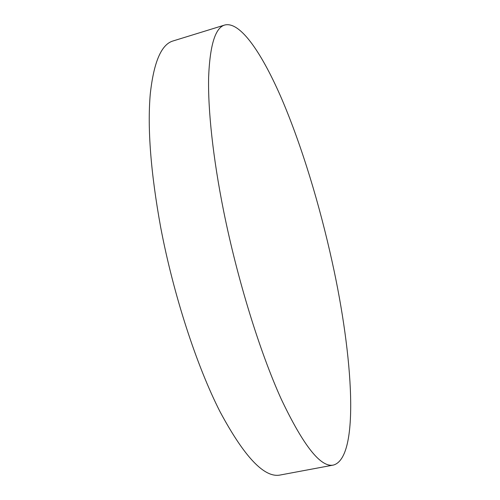 <?xml version="1.0" encoding="UTF-8"?>
<svg xmlns="http://www.w3.org/2000/svg" width="500" height="500" viewBox="0 0 500 500"><rect width="100%" height="100%" fill="white"/><g stroke="black" fill="none" stroke-linecap="round" stroke-linejoin="round"><path stroke-width="0.75" d="M332.194 261.994C319.581 204.587 301.869 146.256 282.125 99.825C262.494 54.125 240.512 21.1 224.806 25C215.338 27.613 209.944 44.962 208.631 77.038C207.856 109.531 212.925 157.644 223.625 211.006C237.406 279.6 259.875 351.956 281.238 399.1C303.412 445.8 320.812 467.788 333.438 465.056C359.969 457.606 353.013 355.994 332.194 261.994M224.806 25L173.119 40.938C161.356 44.281 153.731 62.069 150.238 94.319C147.331 128.65 150.812 172.987 160.681 227.338C173.487 294.975 196.669 365.838 220.05 411.75C244.456 457.2 264.531 478.281 280.275 475L333.438 465.056"/></g></svg>
